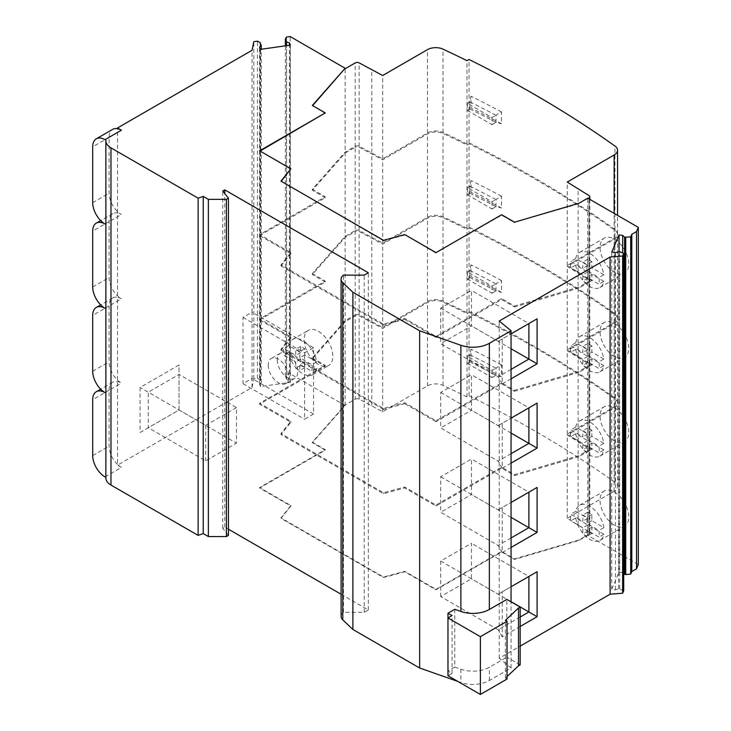 <?xml version="1.0" encoding="UTF-8"?>
<svg xmlns="http://www.w3.org/2000/svg" width="731" height="731" viewBox="0 0 731 731"><rect width="100%" height="100%" fill="white"/><g stroke="black" fill="none" stroke-linecap="round" stroke-linejoin="round"><path stroke-width="0.55" stroke-dasharray="3.65 2.74" d="M105.876 477.389L105.904 477.398A17.398 10.042 0 0 0 105.876 477.955M228.456 535.366L222.717 528.266L224.764 527.078L228.456 529.217M341.103 594.248L368.323 609.965L364.221 612.331L343.479 612.331A11.605 6.698 0 0 0 341.103 616.388M457.725 681.374L460.886 682.48A23.2 13.396 0 0 0 489.35 680.506L511.051 667.979L499.227 658.229L520.161 646.14M623.726 590.648L618.563 588.72L615.411 589.826L611.737 589.332L619.02 572.09L622.684 572.601L623.726 573.588M638.3 564.551L587.751 535.375L578.925 540.465L514.542 559.407L501.621 551.951L435.996 589.835L404.755 571.797L383.501 577.517L280.96 518.325L290.874 506.044L259.633 488.016L325.258 450.122L312.338 442.666L345.142 405.495L290.17 373.751L286.543 374.263L285.355 376.191L286.579 379.087L289.412 380.083L290.371 382.34L260.51 386.544L259.551 384.287L261.278 382.651L260.053 379.755L257.458 378.356L253.831 378.868L252.049 387.494L117.517 465.163L117.517 464.432A17.398 10.042 60 0 1 109.111 446.102L109.111 390.217A17.398 10.042 60 0 1 112.711 382.249A17.398 10.042 60 0 1 117.517 381.591A17.398 10.042 60 0 1 121.41 383.108A17.398 10.042 60 0 1 117.517 380.129A17.398 10.042 60 0 1 109.111 361.799L109.111 305.914A17.398 10.042 60 0 1 112.711 297.946A17.398 10.042 60 0 1 117.517 297.289L117.517 128.693M105.008 476.886L121.41 467.411L117.517 465.163M121.41 467.411A17.398 10.042 60 0 1 117.517 464.432L117.517 297.289A17.398 10.042 60 0 1 121.41 298.805A17.398 10.042 60 0 1 117.517 295.827A17.398 10.042 60 0 1 109.111 277.497L109.111 221.612A17.398 10.042 60 0 1 112.711 213.644A17.398 10.042 60 0 1 117.517 212.986A17.398 10.042 60 0 1 121.41 214.512A17.398 10.042 60 0 1 117.517 211.524A17.398 10.042 60 0 1 109.111 193.194L109.111 137.309A17.398 10.042 60 0 1 112.711 129.35M105.008 392.584L121.41 383.108M252.049 387.494L252.049 378.494L243.021 383.702L243.021 317.4L252.049 312.192L252.049 50.293M179.04 409.99L236.46 443.141L236.46 407.615L179.04 374.464L148.274 392.227L148.274 427.745L179.04 409.99L179.04 364.997L140.078 387.494L140.078 432.487L179.04 409.99L179.04 364.997M236.46 407.615L205.694 425.378L140.078 387.494M140.078 432.487L148.274 427.745L205.694 460.895L236.46 443.141M205.694 425.378L205.694 460.895M253.831 378.868L253.831 41.667M313.562 347.709L252.049 312.192L252.049 378.494L313.562 414.011L313.562 347.709L304.544 352.918L304.544 419.219L313.562 414.011M257.458 378.356L257.458 41.155M260.053 379.755L260.053 42.553M261.278 382.651L261.278 49.233M259.551 384.287L259.551 47.086M260.51 386.544L260.51 49.342M290.371 382.34L290.371 45.139M289.412 380.083L289.412 45.276M286.579 379.087L286.579 45.669M285.355 376.191L285.355 45.843M286.543 374.263L286.543 37.062M290.17 373.751L290.17 36.55M345.142 405.495L345.142 68.76M318.488 331.371A20.304 11.723 60 0 1 331.746 349.263A20.304 11.723 60 0 1 328.639 365.527A20.304 11.723 60 0 1 318.488 364.522A20.304 11.723 60 0 1 305.22 346.631A20.304 11.723 60 0 1 308.336 330.366A20.304 11.723 60 0 1 318.488 331.371M316.761 361.872L304.745 354.928L304.745 348.778L300.651 346.403L300.651 352.561L288.635 345.626A20.304 11.723 60 0 1 292.546 339.486A20.304 11.723 60 0 1 302.698 340.491A20.304 11.723 60 0 1 316.761 361.872L311.845 364.705L299.829 357.77L299.829 351.62L295.726 349.244L295.726 355.403L283.71 348.468A20.304 11.723 -120 0 0 283.71 355.102L295.726 362.037L295.726 368.196L299.829 370.562L299.829 364.404L311.845 371.339A20.304 11.723 -120 0 0 311.845 364.705M316.761 368.497A20.304 11.723 60 0 1 312.85 374.647A20.304 11.723 60 0 1 302.698 373.642A20.304 11.723 60 0 1 288.635 352.26L300.651 359.195L300.651 365.354L304.745 367.72L304.745 361.562L316.761 368.497L311.845 371.339M575.736 518.014A20.304 11.723 60 0 0 589.798 539.396A20.304 11.723 60 0 0 599.95 540.401A20.304 11.723 60 0 0 603.87 534.251L591.854 527.316L591.854 533.475L587.751 531.108L587.751 524.949L575.736 518.014L570.81 520.856A20.304 11.723 60 0 1 570.81 514.222L582.826 521.166L582.826 515.008L586.929 517.374L586.929 523.533L598.945 530.468A20.304 11.723 60 0 1 598.945 537.093L586.929 530.158L586.929 536.316L582.826 533.95L582.826 527.791L570.81 520.856M603.87 527.627A20.304 11.723 60 0 0 589.798 506.245A20.304 11.723 60 0 0 579.646 505.24A20.304 11.723 60 0 0 575.736 511.38L587.751 518.325L587.751 512.166L591.854 514.533L591.854 520.691L603.87 527.627L598.945 530.468M603.87 534.251L598.945 537.093M591.854 527.316L586.929 530.158M614.405 492.036A20.304 11.723 60 0 1 627.673 509.927A20.304 11.723 60 0 1 624.557 526.192A20.304 11.723 60 0 1 614.405 525.187A20.304 11.723 60 0 1 601.147 507.296A20.304 11.723 60 0 1 604.263 491.031A20.304 11.723 60 0 1 614.405 492.036M591.854 520.691L586.929 523.533M591.854 514.533L586.929 517.374M587.751 512.166L582.826 515.008M587.751 518.325L582.826 521.166M575.736 511.38L570.81 514.222M587.751 524.949L582.826 527.791M587.751 531.108L582.826 533.95M591.854 533.475L586.929 536.316M587.751 535.375L587.751 198.165M614.405 323.431A20.304 11.723 60 0 1 627.673 341.322A20.304 11.723 60 0 1 624.557 357.596A20.304 11.723 60 0 1 614.405 356.591A20.304 11.723 60 0 1 601.147 338.7A20.304 11.723 60 0 1 604.263 322.426A20.304 11.723 60 0 1 614.405 323.431M614.405 407.734A20.304 11.723 60 0 1 627.673 425.625A20.304 11.723 60 0 1 624.557 441.889A20.304 11.723 60 0 1 614.405 440.884A20.304 11.723 60 0 1 601.147 423.002A20.304 11.723 60 0 1 604.263 406.728A20.304 11.723 60 0 1 614.405 407.734M614.405 239.138A20.304 11.723 60 0 1 627.673 257.029A20.304 11.723 60 0 1 624.557 273.293A20.304 11.723 60 0 1 614.405 272.288A20.304 11.723 60 0 1 601.147 254.397A20.304 11.723 60 0 1 604.263 238.132A20.304 11.723 60 0 1 614.405 239.138M603.87 274.719L591.854 267.784L591.854 261.634L587.751 259.258L587.751 265.417L575.736 258.482A20.304 11.723 60 0 1 579.646 252.341A20.304 11.723 60 0 1 589.798 253.346A20.304 11.723 60 0 1 603.87 274.719L598.945 277.561A20.304 11.723 60 0 1 598.945 284.195L586.929 277.259L586.929 283.418L582.826 281.051L582.826 274.893L570.81 267.957A20.304 11.723 60 0 1 570.81 261.323L582.826 268.259L582.826 262.1L586.929 264.476L586.929 270.625L598.945 277.561M603.87 281.353L591.854 274.417L591.854 280.576L587.751 278.209L587.751 272.051L575.736 265.115A20.304 11.723 60 0 0 589.798 286.497A20.304 11.723 60 0 0 599.95 287.502A20.304 11.723 60 0 0 603.87 281.353L598.945 284.195M591.854 274.417L586.929 277.259M591.854 267.784L586.929 270.625M591.854 261.634L586.929 264.476M587.751 259.258L582.826 262.1M587.751 265.417L582.826 268.259M575.736 258.482L570.81 261.323M575.736 265.115L570.81 267.957M587.751 272.051L582.826 274.893M587.751 278.209L582.826 281.051M591.854 280.576L586.929 283.418M603.87 359.022L591.854 352.086L591.854 345.927L587.751 343.561L587.751 349.72L575.736 342.784A20.304 11.723 60 0 1 579.646 336.635A20.304 11.723 60 0 1 589.798 337.64A20.304 11.723 60 0 1 603.87 359.022L598.945 361.863A20.304 11.723 60 0 1 598.945 368.497L586.929 361.562L586.929 367.72L582.826 365.345L582.826 359.195L570.81 352.251A20.304 11.723 60 0 1 570.81 345.626L582.826 352.561L582.826 346.403L586.929 348.769L586.929 354.928L598.945 361.863M603.87 365.655L591.854 358.72L591.854 364.879L587.751 362.503L587.751 356.353L575.736 349.418A20.304 11.723 60 0 0 589.798 370.791A20.304 11.723 60 0 0 599.95 371.796A20.304 11.723 60 0 0 603.87 365.655L598.945 368.497M591.854 358.72L586.929 361.562M591.854 352.086L586.929 354.928M591.854 345.927L586.929 348.769M587.751 343.561L582.826 346.403M587.751 349.72L582.826 352.561M575.736 342.784L570.81 345.626M575.736 349.418L570.81 352.251M587.751 356.353L582.826 359.195M587.751 362.503L582.826 365.345M591.854 364.879L586.929 367.72M603.87 443.324L591.854 436.389L591.854 430.23L587.751 427.863L587.751 434.022L575.736 427.087A20.304 11.723 60 0 1 579.646 420.937A20.304 11.723 60 0 1 589.798 421.942A20.304 11.723 60 0 1 603.87 443.324L598.945 446.166A20.304 11.723 60 0 1 598.945 452.8L586.929 445.864L586.929 452.014L582.826 449.647L582.826 443.489L570.81 436.553A20.304 11.723 60 0 1 570.81 429.929L582.826 436.864L582.826 430.705L586.929 433.072L586.929 439.23L598.945 446.166M603.87 449.958L591.854 443.023L591.854 449.172L587.751 446.805L587.751 440.647L575.736 433.711A20.304 11.723 60 0 0 589.798 455.093A20.304 11.723 60 0 0 599.95 456.098A20.304 11.723 60 0 0 603.87 449.958L598.945 452.8M591.854 443.023L586.929 445.864M591.854 436.389L586.929 439.23M591.854 430.23L586.929 433.072M587.751 427.863L582.826 430.705M587.751 434.022L582.826 436.864M575.736 427.087L570.81 429.929M575.736 433.711L570.81 436.553M587.751 440.647L582.826 443.489M587.751 446.805L582.826 449.647M591.854 449.172L586.929 452.014M355.193 399.217A2.897 1.672 0 0 1 359.149 399.135L382.678 411.763L427.525 385.867A11.605 6.698 0 0 1 443.032 385.401A1157.182 668.088 0 0 1 467.008 396.942L469.064 395.763A1160.07 669.76 0 0 1 614.954 482.286A11.605 6.698 0 0 1 617.54 486.508A11.605 6.698 0 0 1 614.15 491.241L567.247 518.325L589.113 531.903A2.897 1.672 0 0 1 589.826 533A2.897 1.672 0 0 1 588.976 534.187L578.925 539.99L514.542 558.932L501.621 551.476L435.996 589.36L404.755 571.322L383.501 577.042L280.96 517.85L290.874 505.578L259.633 487.54L325.258 449.647L312.338 442.191L345.142 405.02L355.193 399.217L355.193 315.865L345.142 321.667L312.338 358.839L312.338 357.888L345.142 320.717L355.193 314.915L355.193 231.563L345.142 237.365L312.338 274.536L312.338 273.586L345.142 236.415L355.193 230.612L355.193 147.26L345.142 153.062L312.338 190.234L312.338 189.292L345.142 152.112L355.193 146.31L355.193 62.957M578.925 540.465L578.925 539.99M355.193 314.915A2.897 1.672 0 0 1 359.149 314.833L382.678 327.461L427.525 301.574A11.605 6.698 0 0 1 443.032 301.108A1157.182 668.088 0 0 1 467.008 312.64L469.064 311.461A1160.07 669.76 0 0 1 614.954 397.984A11.605 6.698 0 0 1 617.54 402.205A11.605 6.698 0 0 1 614.15 406.939L567.247 434.022L589.113 447.6A2.897 1.672 0 0 1 589.826 448.706A2.897 1.672 0 0 1 588.976 449.885L578.925 455.687L514.542 474.629L501.621 467.173L435.996 505.057L404.755 487.02L383.501 492.749L280.96 433.547L290.874 421.275L259.633 403.238L325.258 365.354L312.338 357.888M588.976 534.187L588.976 450.835L578.925 456.637L578.925 455.687M355.193 230.612A2.897 1.672 0 0 1 359.149 230.53L382.678 243.158L427.525 217.271A11.605 6.698 0 0 1 443.032 216.805A1157.182 668.088 0 0 1 467.008 228.346L469.064 227.158A1160.07 669.76 0 0 1 614.954 313.681A11.605 6.698 0 0 1 617.54 317.903A11.605 6.698 0 0 1 614.15 322.645L567.247 349.72L589.113 363.307A2.897 1.672 0 0 1 589.826 364.404A2.897 1.672 0 0 1 588.976 365.582L578.925 371.394L514.542 390.327L501.621 382.87L435.996 420.764L404.755 402.726L383.501 408.446L280.96 349.244L290.874 336.973L259.633 318.935L325.258 281.051L312.338 273.586M588.976 449.885L588.976 366.533L578.925 372.335L578.925 371.394M355.193 146.31A2.897 1.672 0 0 1 359.149 146.237L382.678 158.865L427.525 132.969A11.605 6.698 0 0 1 443.032 132.503A1157.182 668.088 0 0 1 467.008 144.044L469.064 142.856A1160.07 669.76 0 0 1 614.954 229.388A11.605 6.698 0 0 1 617.54 233.6A11.605 6.698 0 0 1 614.15 238.343L567.247 265.417L589.113 279.004A2.897 1.672 0 0 1 589.826 280.101A2.897 1.672 0 0 1 588.976 281.289L578.925 287.091L514.542 306.033L501.621 298.568L435.996 336.461L404.755 318.424L383.501 324.144L280.96 264.942L290.874 252.67L259.633 234.633L325.258 196.749L312.338 189.292M588.976 365.582L588.976 282.23L578.925 288.032L578.925 287.091M588.163 198.403L578.925 203.264M578.925 456.637L514.542 475.579L514.542 474.629M312.338 358.839L325.258 366.295L259.633 404.188L290.874 422.226L280.96 434.497L383.501 493.69L404.755 487.97L435.996 506.007L501.621 468.123L514.542 475.579M588.976 450.835A2.897 1.672 0 0 0 589.826 449.647A2.897 1.672 0 0 0 589.113 448.551L567.247 434.972L614.15 407.889A11.605 6.698 0 0 0 617.54 403.156A11.605 6.698 0 0 0 614.954 398.934A1160.07 669.76 0 0 0 469.064 312.411L467.008 313.59A1157.182 668.088 0 0 0 443.032 302.049A11.605 6.698 0 0 0 427.525 302.515L382.678 328.411L359.149 315.783A2.897 1.672 0 0 0 355.193 315.865M514.542 559.407L514.542 558.932M578.925 372.335L514.542 391.277L514.542 390.327M578.925 288.032L514.542 306.974L514.542 306.033M578.925 203.739L514.542 222.206M501.621 551.951L501.621 551.476M501.621 468.123L501.621 467.173M435.996 420.764L435.996 421.705L501.621 383.821L501.621 382.87M501.621 383.821L514.542 391.277M435.996 336.461L435.996 337.402L501.621 299.518L501.621 298.568M501.621 299.518L514.542 306.974M435.996 252.634L501.621 215.216L514.542 222.681M501.621 215.216L501.621 214.74M435.996 589.835L435.996 589.36M435.996 506.007L435.996 505.057M404.755 571.797L404.755 571.322M404.755 487.97L404.755 487.02M435.996 421.705L404.755 403.667L404.755 402.726M435.996 337.402L404.755 319.365L404.755 318.424M435.996 253.109L404.755 234.596M383.501 577.517L383.501 577.042M383.501 493.69L383.501 492.749M404.755 403.667L383.501 409.397L383.501 408.446M404.755 319.365L383.501 325.094L383.501 324.144M404.755 235.071L383.501 240.791L383.501 240.316M280.96 518.325L280.96 517.85M280.96 434.497L280.96 433.547M383.501 409.397L280.96 350.195L280.96 349.244M383.501 325.094L280.96 265.892L280.96 264.942M383.501 240.791L280.96 181.124M290.874 506.044L290.874 505.578M290.874 422.226L290.874 421.275M280.96 350.195L290.874 337.923L290.874 336.973M280.96 265.892L290.874 253.62L290.874 252.67M259.633 488.016L259.633 487.54M259.633 404.188L259.633 403.238M290.874 337.923L259.633 319.886L259.633 318.935M290.874 253.62L259.633 235.583L259.633 234.633M290.874 169.318L259.633 150.805M325.258 450.122L325.258 449.647M325.258 366.295L325.258 365.354M259.633 319.886L325.258 281.992L325.258 281.051M259.633 235.583L325.258 197.699L325.258 196.749M312.338 442.666L312.338 442.191M325.258 281.992L312.338 274.536M325.258 197.699L312.338 190.234M325.258 113.396L312.338 105.465M588.976 366.533A2.897 1.672 0 0 0 589.826 365.354A2.897 1.672 0 0 0 589.113 364.248L567.247 350.67L614.15 323.586A11.605 6.698 0 0 0 617.54 318.853A11.605 6.698 0 0 0 614.954 314.632A1160.07 669.76 0 0 0 469.064 228.109L467.008 229.287A1157.182 668.088 0 0 0 443.032 217.747A11.605 6.698 0 0 0 427.525 218.213L382.678 244.108L359.149 231.48A2.897 1.672 0 0 0 355.193 231.563M371.796 321.183L371.796 237.831M382.678 327.461L382.678 244.108M467.008 312.64L467.008 229.287M469.064 311.461L469.064 228.109M501.466 280.512A1160.07 669.76 0 0 0 470.983 264.814L470.983 276.656A1160.07 669.76 180 0 1 501.466 292.354L501.466 280.512L496.002 283.774L496.002 290.984L501.466 292.354M567.247 434.022L567.247 350.67M578.12 440.3L578.12 356.947M491.99 286.15L491.99 293.25L467.383 279.041L467.383 271.941L491.99 286.15L496.002 283.774M491.99 293.25L496.002 290.984M495.92 283.875A1155.044 666.864 0 0 0 469.805 270.424L470.983 264.814M467.383 271.941L469.759 270.561L469.759 277.67L470.983 276.656M469.805 277.533A1155.044 666.864 180 0 1 495.92 290.984M467.383 279.041L469.759 277.67M588.976 282.23A2.897 1.672 0 0 0 589.826 281.051A2.897 1.672 0 0 0 589.113 279.946L567.247 266.367L614.15 239.284A11.605 6.698 0 0 0 617.54 234.55A11.605 6.698 0 0 0 614.954 230.329A1160.07 669.76 0 0 0 469.064 143.806L467.008 144.994A1157.182 668.088 0 0 0 443.032 133.453A11.605 6.698 0 0 0 427.525 133.919L382.678 159.806L359.149 147.178A2.897 1.672 0 0 0 355.193 147.26M371.796 236.881L371.796 153.528M382.678 243.158L382.678 159.806M467.008 228.346L467.008 144.994M469.064 227.158L469.064 143.806M501.466 196.21A1160.07 669.76 0 0 0 470.983 180.511L470.983 192.354A1160.07 669.76 180 0 1 501.466 208.052L501.466 196.21L496.002 199.472L496.002 206.69L501.466 208.052M567.247 349.72L567.247 266.367M578.12 356.006L578.12 272.645M491.99 201.847L491.99 208.947L467.383 194.738L467.383 187.639L491.99 201.847L496.002 199.472M491.99 208.947L496.002 206.69M495.92 199.572A1155.044 666.864 0 0 0 469.805 186.131L470.983 180.511M467.383 187.639L469.759 186.268L469.759 193.368L470.983 192.354M469.805 193.231A1155.044 666.864 180 0 1 495.92 206.681M467.383 194.738L469.759 193.368M371.796 152.578L371.796 69.226M382.678 158.865L382.678 75.512M467.008 144.044L467.008 60.691M469.064 142.856L469.064 59.503M501.466 111.916A1160.07 669.76 0 0 0 470.983 96.218L470.983 108.051A1160.07 669.76 180 0 1 501.466 123.749L501.466 111.916L496.002 115.169L496.002 122.388L501.466 123.749M567.247 265.417L567.247 182.065M578.12 271.704L578.12 188.351M491.99 117.545L491.99 124.645L467.383 110.445L467.383 103.336L491.99 117.545L496.002 115.169M491.99 124.645L496.002 122.388M495.92 115.279A1155.044 666.864 0 0 0 469.805 101.828L470.983 96.218M467.383 103.336L469.759 101.965L469.759 109.065L470.983 108.051M469.805 108.928A1155.044 666.864 180 0 1 495.92 122.379M467.383 110.445L469.759 109.065M105.904 477.398L105.904 140.197M105.008 223.978L121.41 214.512M105.008 308.281L121.41 298.805M222.717 528.266L222.717 191.056M224.764 527.078L224.764 193.596M368.323 609.965L368.323 272.764M364.221 612.331L364.221 275.13M343.479 612.331L343.479 275.13M454.773 609.298L454.773 667.074L460.886 669.221A23.2 13.396 0 0 0 489.35 667.248L506.83 657.151L506.83 599.374M454.773 667.074L447.975 671.003L452.069 673.379L447.975 675.746M507.031 679.062L505.395 678.112L507.031 676.568M520.161 664.854L506.83 657.151M511.051 667.979L511.051 601.814M505.395 678.112L505.395 620.336M452.069 673.379L452.069 615.593M447.975 671.003L447.975 617.96M499.227 658.229L499.227 321.019M511.051 463.143L502.234 468.233L502.234 423.249L511.051 418.15M520.161 626.485L502.234 636.838L502.234 591.845L511.051 586.755M511.051 547.446L502.234 552.535L502.234 507.542L511.051 502.453M511.051 378.841L502.234 383.939L502.234 338.946L511.051 333.848M511.051 369.374L498.131 376.83L440.711 343.68L471.477 325.916L471.477 290.399L440.711 308.162L440.711 343.68M502.234 383.939L498.131 376.83M511.051 348.769L471.477 325.916M440.711 308.162L498.131 341.313L502.234 338.946M498.131 341.313L528.897 323.55L471.477 290.399M511.051 453.668L498.131 461.133L440.711 427.982L471.477 410.219L471.477 374.701L440.711 392.465L440.711 427.982M502.234 468.233L498.131 461.133M511.051 433.072L471.477 410.219M440.711 392.465L498.131 425.616L502.234 423.249M498.131 425.616L528.897 407.852L471.477 374.701M520.161 617.019L498.131 629.729L440.711 596.578L471.477 578.824L471.477 543.307L440.711 561.061L440.711 596.578M502.234 636.838L498.131 629.729M511.051 601.677L471.477 578.824M440.711 561.061L498.131 594.212L502.234 591.845M498.131 594.212L528.897 576.457L471.477 543.307M511.051 537.97L498.131 545.436L440.711 512.285L471.477 494.522L471.477 459.004L440.711 476.758L440.711 512.285M502.234 552.535L498.131 545.436M511.051 517.374L471.477 494.522M440.711 476.758L498.131 509.909L502.234 507.542M498.131 509.909L528.897 492.155L471.477 459.004M619.687 588.875L619.687 251.674M618.563 588.72L618.563 251.519M615.411 589.826L615.411 252.624M611.737 589.332L611.737 252.131M619.02 572.09L619.02 251.583M622.684 572.601L622.684 252.99M371.796 405.477L371.796 322.124M382.678 411.763L382.678 328.411M467.008 396.942L467.008 313.59M469.064 395.763L469.064 312.411M501.466 364.815A1160.07 669.76 0 0 0 470.983 349.116L470.983 360.959A1160.07 669.76 180 0 1 501.466 376.657L501.466 364.815L496.002 368.068L496.002 375.286L501.466 376.657M567.247 518.325L567.247 434.972M578.12 524.602L578.12 441.25M491.99 370.443L491.99 377.552L467.383 363.344L467.383 356.235L491.99 370.443L496.002 368.068M491.99 377.552L496.002 375.286M495.92 368.177A1155.044 666.864 0 0 0 469.805 354.727L470.983 349.116M467.383 356.235L469.759 354.864L469.759 361.973L470.983 360.959M469.805 361.836A1155.044 666.864 180 0 1 495.92 375.277M467.383 363.344L469.759 361.973M288.635 352.26L283.71 355.102M300.651 359.195L295.726 362.037M288.635 345.626L283.71 348.468M300.651 365.354L295.726 368.196M304.745 367.72L299.829 370.562M304.745 361.562L299.829 364.404M304.745 354.928L299.829 357.77M304.745 348.778L299.829 351.62M300.651 346.403L295.726 349.244M300.651 352.561L295.726 355.403M277.268 359.908A14.501 8.37 -120 0 0 283.601 374.5A14.501 8.37 -120 0 0 294.776 378.384A14.501 8.37 -120 0 0 297.773 371.741A14.501 8.37 -120 0 0 291.45 357.148A14.501 8.37 -120 0 0 280.275 353.265A14.501 8.37 -120 0 0 277.268 359.908M243.021 383.702L304.544 419.219M243.021 317.4L304.544 352.918M268.25 365.116A14.501 8.37 -120 0 0 274.573 379.709A14.501 8.37 -120 0 0 285.748 383.592A14.501 8.37 -120 0 0 288.754 376.949A14.501 8.37 -120 0 0 282.422 362.357A14.501 8.37 -120 0 0 271.247 358.473A14.501 8.37 -120 0 0 268.25 365.116M92.7 455.568L109.111 446.102M109.111 390.217L92.7 399.683M92.7 371.266L109.111 361.799M359.149 314.833L359.149 231.48M427.525 301.574L427.525 218.213M443.032 301.108L443.032 217.747M614.954 397.984L614.954 314.632M614.15 406.939L614.15 323.586M589.113 447.6L589.113 364.248M359.149 230.53L359.149 147.178M427.525 217.271L427.525 133.919M443.032 216.805L443.032 133.453M614.954 313.681L614.954 230.329M614.15 322.645L614.15 239.284M589.113 363.307L589.113 279.946M588.976 281.289L588.976 198.878M359.149 146.237L359.149 62.875M427.525 132.969L427.525 49.617M443.032 132.503L443.032 49.151M614.954 229.388L614.954 146.026M614.15 238.343L614.15 213.406M589.113 279.004L589.113 195.652M109.111 137.309L92.7 146.785M109.111 221.612L92.7 231.087M92.7 202.67L109.111 193.194M92.7 286.972L109.111 277.497M109.111 305.914L92.7 315.381M460.886 669.221L460.886 682.48M489.35 680.506L489.35 667.248M359.149 399.135L359.149 315.783M427.525 385.867L427.525 302.515M443.032 385.401L443.032 302.049M614.954 482.286L614.954 398.934M614.15 491.241L614.15 407.889M589.113 531.903L589.113 448.551M112.711 382.249L100.695 389.184M312.85 374.647L328.639 365.527M599.95 540.401L624.557 526.192M579.646 505.24L604.263 491.031M599.95 287.502L624.557 273.293M579.646 252.341L604.263 238.132M599.95 371.796L624.557 357.596M579.646 336.635L604.263 322.426M599.95 456.098L624.557 441.889M579.646 420.937L604.263 406.728M617.54 402.205L617.54 318.853M589.826 448.706L589.826 365.354M617.54 317.903L617.54 234.55M589.826 364.404L589.826 281.051M617.54 233.6L617.54 215.371M589.826 280.101L589.826 199.371M112.711 213.644L100.695 220.588M112.711 297.946L100.695 304.891M617.54 486.508L617.54 403.156M589.826 533L589.826 449.647M292.546 339.486L308.336 330.366M294.776 378.384L285.748 383.592M280.275 353.265L271.247 358.473"/><path stroke-width="1.1" d="M96.309 138.817L112.711 129.35A17.398 10.042 60 0 1 117.517 128.693A17.398 10.042 60 0 1 121.41 130.209L105.008 139.676A17.398 10.042 -120 0 0 96.309 138.817A17.398 10.042 -120 0 0 92.7 146.785L92.7 202.67A17.398 10.042 -120 0 0 105.008 223.978A17.398 10.042 -120 0 0 96.309 223.119A17.398 10.042 -120 0 0 92.7 231.087L92.7 286.972A17.398 10.042 -120 0 0 105.008 308.281A17.398 10.042 -120 0 0 96.309 307.422A17.398 10.042 -120 0 0 92.7 315.381L92.7 371.266A17.398 10.042 -120 0 0 105.008 392.584A17.398 10.042 -120 0 0 96.309 391.715A17.398 10.042 -120 0 0 92.7 399.683L92.7 455.568A17.398 10.042 -120 0 0 105.008 476.886L105.876 477.389M105.008 139.676L105.904 140.197A17.398 10.042 0 0 0 105.876 140.754L105.876 477.955A17.398 10.042 0 0 0 110.975 485.064L198.128 535.384L203.227 533.593L208.362 536.554L226.409 536.554L228.456 535.366L228.456 198.165L222.717 191.056L224.764 189.877L368.323 272.764L364.221 275.13L343.479 275.13A11.605 6.698 0 0 0 341.103 279.187A11.605 6.698 0 0 0 342.784 282.669L352.89 292.263L419.658 330.814L460.886 345.279A23.2 13.396 0 0 0 489.35 343.305L511.051 330.768L499.227 321.019L610.102 257.01L622.638 256.014L623.726 253.447L619.687 251.674L615.411 252.624L611.737 252.131L619.02 234.889L622.684 235.4L624.603 237.219L630.725 236.862L631.803 234.295L636.509 231.581L638.3 227.35L587.751 198.165L578.925 203.264L514.542 222.206L501.621 214.74L435.996 252.634L404.755 234.596L383.501 240.316L280.96 181.124L290.874 168.843L259.633 150.805L325.258 112.921L312.338 105.465L345.142 68.285L290.17 36.55L286.543 37.062L285.355 38.99L286.579 41.886L289.412 42.882L290.371 45.139L260.51 49.342L259.551 47.086L261.278 45.441L260.053 42.553L257.458 41.155L253.831 41.667L252.049 50.293L117.517 127.962L117.517 128.693M228.456 529.217L341.103 594.248M341.103 279.187L341.103 616.388A11.605 6.698 0 0 0 342.784 619.87L352.89 629.464L419.658 668.015L457.725 681.374M520.161 646.14L610.102 594.212L622.638 593.216L623.726 590.648L623.726 253.447M623.726 573.588L625.727 574.584L630.725 574.073L631.803 571.505L636.509 568.791L638.3 564.551L638.3 227.35M261.278 49.233L261.278 45.441M289.412 45.276L289.412 42.882M286.579 45.669L286.579 41.886M285.355 45.843L285.355 38.99M312.612 105.62L345.142 68.285M281.225 181.27L290.874 168.843M260.044 151.043L325.258 112.921M588.163 198.403L588.976 197.937A2.897 1.672 0 0 0 589.826 196.749A2.897 1.672 0 0 0 589.113 195.652L567.247 182.065L614.15 154.99A11.605 6.698 0 0 0 617.54 150.248A11.605 6.698 0 0 0 614.954 146.026A1160.07 669.76 0 0 0 469.064 59.503L467.008 60.691A1157.182 668.088 0 0 0 443.032 49.151A11.605 6.698 0 0 0 427.525 49.617L382.678 75.512L359.149 62.875A2.897 1.672 0 0 0 355.193 62.957L345.142 68.76M121.41 130.209L117.517 127.962M105.876 140.754A17.398 10.042 0 0 0 110.975 147.863L198.128 198.183L203.227 196.392L208.362 199.353L226.409 199.353L228.456 198.165M198.128 535.384L198.128 198.183M203.227 533.593L203.227 196.392M208.362 536.554L208.362 199.353M226.409 536.554L226.409 199.353M224.764 193.596L224.764 189.877M352.89 629.464L352.89 292.263M419.658 668.015L419.658 330.814M480.377 694.45L480.377 636.674L507.031 621.277L507.031 679.062L480.377 694.45L447.975 675.746L447.975 613.227L454.773 609.298L460.886 611.445A23.2 13.396 0 0 0 489.35 609.471L506.83 599.374L520.161 607.068L520.161 664.854L518.517 665.795L518.517 608.018L520.161 607.068M507.031 676.568L518.517 665.795M511.051 601.814L511.051 330.768M507.031 621.277L505.395 620.336L518.517 608.018M447.975 613.227L452.069 615.593L447.975 617.96L480.377 636.674M610.102 257.01L610.102 594.212M511.051 418.15L537.093 403.119L537.093 448.112L511.051 463.143M511.051 586.755L537.093 571.715L537.093 616.708L520.161 626.485M511.051 502.453L537.093 487.422L537.093 532.406L511.051 547.446M511.051 333.848L537.093 318.817L537.093 363.81L511.051 378.841M537.093 318.817L528.897 323.55L528.897 359.076L511.051 369.374M511.051 348.769L537.093 363.81M537.093 403.119L528.897 407.852L528.897 443.37L511.051 453.668M511.051 433.072L537.093 448.112M537.093 571.715L528.897 576.457L528.897 611.975L520.161 617.019M511.051 601.677L537.093 616.708M537.093 487.422L528.897 492.155L528.897 527.672L511.051 537.97M511.051 517.374L537.093 532.406M622.638 593.216L622.638 256.014M619.02 251.583L619.02 234.889M622.684 252.99L622.684 235.4M624.603 574.42L624.603 237.219M625.727 574.584L625.727 237.383M630.725 574.073L630.725 236.862M631.803 571.505L631.803 234.295M636.509 568.791L636.509 231.581M588.976 198.878L588.976 197.937M614.15 213.406L614.15 154.99M110.975 485.064L110.975 147.863M342.784 619.87L342.784 282.669M460.886 345.279L460.886 611.445M489.35 609.471L489.35 343.305M100.695 389.184L96.309 391.715M617.54 215.371L617.54 150.248M589.826 199.371L589.826 196.749M100.695 220.588L96.309 223.119M100.695 304.891L96.309 307.422"/></g></svg>
